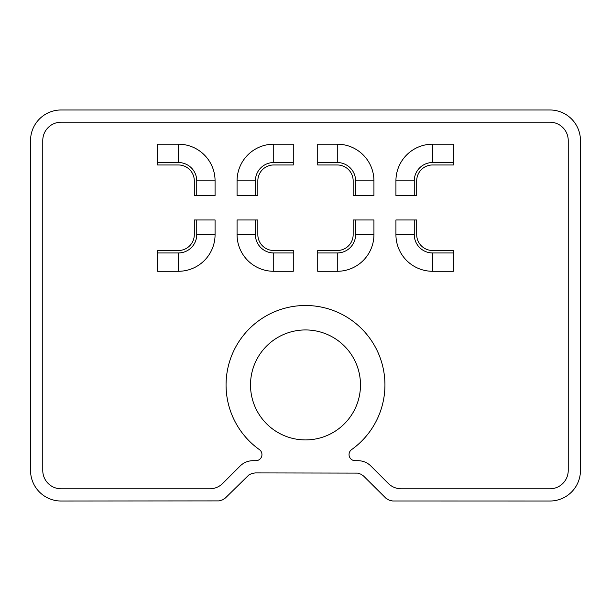 <?xml version="1.0" encoding="UTF-8"?>
<svg xmlns="http://www.w3.org/2000/svg" width="611" height="611" viewBox="0 0 611 611"><rect width="100%" height="100%" fill="white"/><g stroke="black" fill="none" stroke-linecap="round" stroke-linejoin="round"><path stroke-width="0.92" d="M317.72 252.954L317.72 271.284L337.272 271.284A36.66 36.66 0 0 0 373.932 234.624L373.932 219.96L355.602 219.96L355.602 234.624A18.33 18.33 0 0 1 337.272 252.954L317.72 252.954L317.72 250.51L337.272 250.51A15.886 15.886 0 0 0 353.158 234.624L353.158 219.96L355.602 219.96M255.398 219.96L237.068 219.96L237.068 234.624A36.66 36.66 0 0 0 273.728 271.284L293.28 271.284L293.28 252.954L273.728 252.954A18.33 18.33 0 0 1 255.398 234.624L255.398 219.96L257.842 219.96L257.842 234.624A15.886 15.886 0 0 0 273.728 250.51L293.28 250.51L293.28 252.954M293.28 162.526L293.28 144.196L273.728 144.196A36.66 36.66 0 0 0 237.068 180.856L237.068 195.52L255.398 195.52L255.398 180.856A18.33 18.33 0 0 1 273.728 162.526L293.28 162.526L293.28 164.97L273.728 164.97A15.886 15.886 0 0 0 257.842 180.856L257.842 195.52L255.398 195.52M355.602 195.52L373.932 195.52L373.932 180.856A36.66 36.66 0 0 0 337.272 144.196L317.72 144.196L317.72 162.526L337.272 162.526A18.33 18.33 0 0 1 355.602 180.856L355.602 195.52L353.158 195.52L353.158 180.856A15.886 15.886 0 0 0 337.272 164.97L317.72 164.97L317.72 162.526M215.072 219.96L196.742 219.96L196.742 234.624A18.33 18.33 0 0 1 178.412 252.954L157.638 252.954L157.638 271.284L178.412 271.284A36.66 36.66 0 0 0 215.072 234.624L215.072 219.96M157.638 252.954L157.638 250.51L178.412 250.51A15.886 15.886 0 0 0 194.298 234.624L194.298 219.96L196.742 219.96M178.412 162.526A18.33 18.33 0 0 1 196.742 180.856L196.742 195.52L215.072 195.52L215.072 180.856A36.66 36.66 0 0 0 178.412 144.196L157.638 144.196L157.638 162.526L178.412 162.526L178.412 144.196M196.742 195.52L194.298 195.52L194.298 180.856A15.886 15.886 0 0 0 178.412 164.97L157.638 164.97L157.638 162.526M453.362 271.284L453.362 252.954L432.588 252.954A18.33 18.33 0 0 1 414.258 234.624L414.258 219.96L395.928 219.96L395.928 234.624A36.66 36.66 0 0 0 432.588 271.284L453.362 271.284M414.258 219.96L416.702 219.96L416.702 234.624A15.886 15.886 0 0 0 432.588 250.51L453.362 250.51L453.362 252.954M414.258 180.856A18.33 18.33 0 0 1 432.588 162.526L453.362 162.526L453.362 144.196L432.588 144.196A36.66 36.66 0 0 0 395.928 180.856L395.928 195.52L414.258 195.52L414.258 180.856L395.928 180.856M453.362 162.526L453.362 164.97L432.588 164.97A15.886 15.886 0 0 0 416.702 180.856L416.702 195.52L414.258 195.52M42.77 470.47L42.77 140.53A18.33 18.33 0 0 1 61.1 122.2L549.9 122.2A18.33 18.33 0 0 1 568.23 140.53L568.23 470.47A18.33 18.33 0 0 1 549.9 488.8L401.251 488.8A18.33 18.33 0 0 1 388.291 483.431L370.923 466.063A18.33 18.33 0 0 0 357.962 460.694L355.151 460.694A6.11 6.11 0 0 1 351.608 449.612A79.43 79.43 0 0 0 364.691 331.956A79.43 79.43 0 0 0 246.309 331.956A79.43 79.43 0 0 0 259.392 449.612A6.11 6.11 0 0 1 255.849 460.694L253.038 460.694A18.33 18.33 0 0 0 240.077 466.063L222.71 483.431A18.33 18.33 0 0 1 209.749 488.8L61.1 488.8A18.33 18.33 0 0 1 42.77 470.47M250.51 384.93A54.99 54.99 0 0 1 332.995 337.31A54.99 54.99 0 0 1 332.995 432.55A54.99 54.99 0 0 1 250.51 384.93M249.013 474.823L252.053 473.433L255.306 472.914L357.588 473.105L360.773 474.144L363.476 475.938L386.083 498.393L389.26 500.203L392.644 500.982L549.9 501.02A30.55 30.55 0 0 0 580.45 470.47L580.45 140.53A30.55 30.55 0 0 0 549.9 109.98L61.1 109.98A30.55 30.55 0 0 0 30.55 140.53L30.55 470.47A30.55 30.55 0 0 0 61.1 501.02L219.128 500.89L222.511 499.874L225.352 498.026L249.013 474.823M337.272 271.284L337.272 252.954M373.932 234.624L355.602 234.624M237.068 234.624L255.398 234.624M273.728 271.284L273.728 252.954M273.728 144.196L273.728 162.526M237.068 180.856L255.398 180.856M373.932 180.856L355.602 180.856M337.272 144.196L337.272 162.526M196.742 234.624L215.072 234.624M178.412 252.954L178.412 271.284M196.742 180.856L215.072 180.856M432.588 252.954L432.588 271.284M414.258 234.624L395.928 234.624M432.588 162.526L432.588 144.196"/></g></svg>
